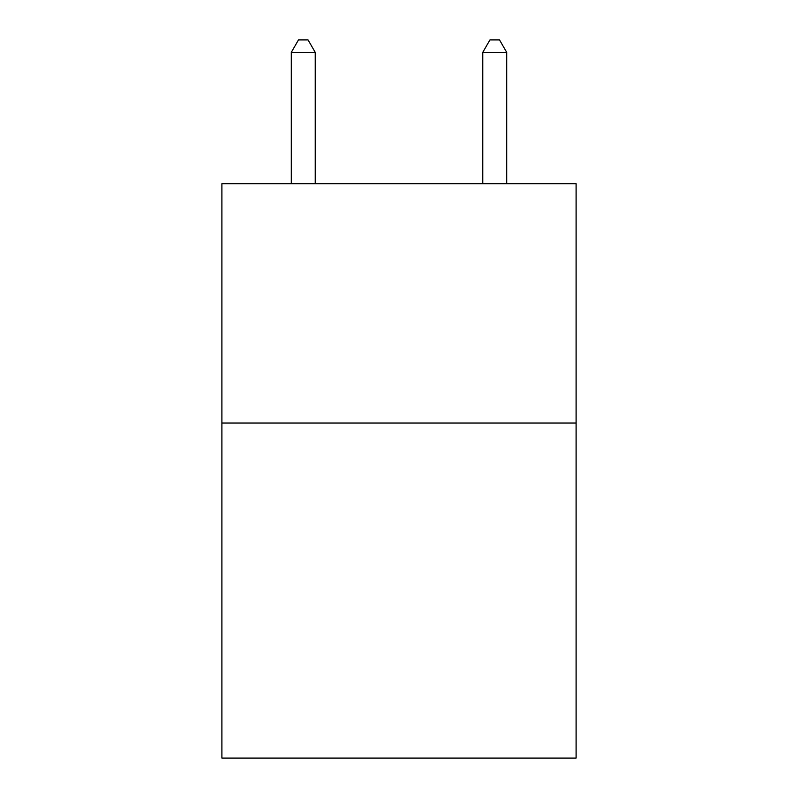 <?xml version="1.0" encoding="UTF-8"?>
<svg xmlns="http://www.w3.org/2000/svg" width="798" height="798" viewBox="0 0 798 798"><rect width="100%" height="100%" fill="white"/><g stroke="black" fill="none" stroke-linecap="round" stroke-linejoin="round"><path stroke-width="1.2" d="M576.106 423.03L576.106 758.1L221.894 758.1L221.894 183.69L576.106 183.69L576.106 423.03L221.894 423.03M315.23 183.69L315.23 52.349L291.3 52.349L291.3 183.69M291.3 52.349L298.482 39.9L308.048 39.9L315.23 52.349M506.7 183.69L506.7 52.349L482.77 52.349L482.77 183.69M482.77 52.349L489.952 39.9L499.518 39.9L506.7 52.349"/></g></svg>

